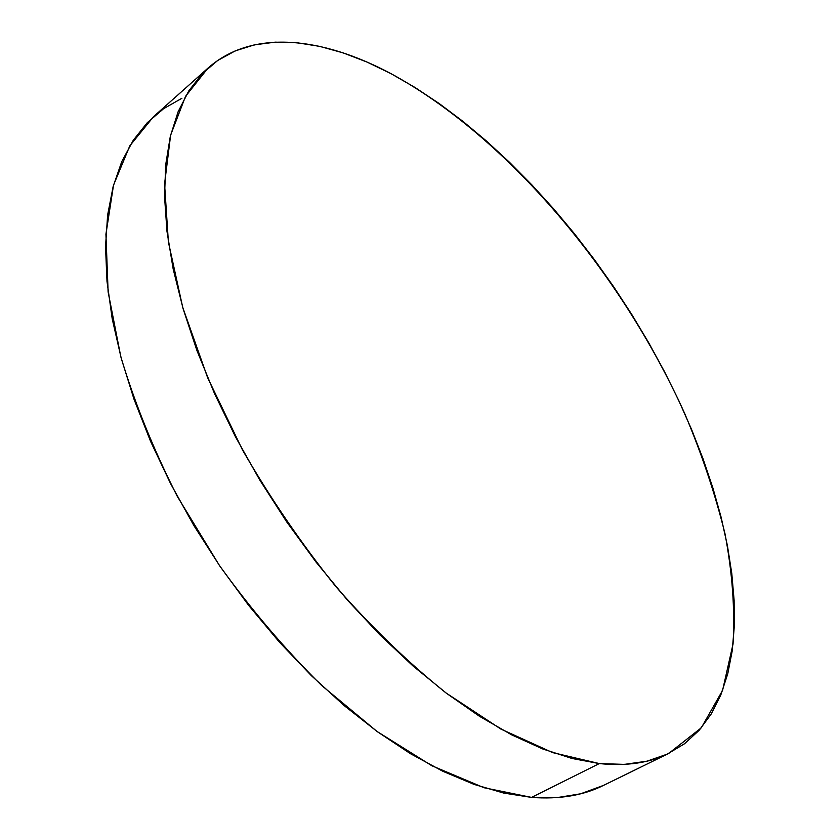 <?xml version="1.0" encoding="UTF-8"?>
<svg xmlns="http://www.w3.org/2000/svg" width="840" height="840" viewBox="0 0 840 840"><rect width="100%" height="100%" fill="white"/><g stroke="black" fill="none" stroke-linecap="round" stroke-linejoin="round"><path stroke-width="1.26" d="M207.785 68.292L153.521 116.676L129.833 145.792L113.526 185.126L105.924 234.203L108.118 291.953L120.782 356.612C134.421 402.413 153.258 449.012 177.314 496.409L219.334 565.341C251.076 609.473 285.169 649.509 321.625 685.461L377.013 731.451L431.886 765.765L484.008 787.731L531.552 797.401L599.319 763.571L552.583 752.587L500.882 729.068L446.009 692.948C408.513 662.886 371.837 627.501 335.979 586.782C301.381 543.669 270.228 498.057 242.498 449.946L207.638 377.695L182.721 307.367L168.378 241.972L164.566 183.95L170.636 135.061L185.546 96.317L207.963 68.135C252.504 28.78 322.119 36.971 391.041 73.678C508.211 137.56 621.296 272.906 684.779 413.711C701.873 454.178 715.281 494.214 725.004 533.831C732.375 572.786 735.053 609.504 733.047 643.986L722.578 690.407L701.327 727.797L668.798 753.375C649.614 762.941 626.451 766.332 599.319 763.571L531.552 797.401C559.303 799.46 583.223 795.49 603.309 785.495L668.724 753.417M599.319 763.571L624.372 764.389L646.989 761.177L667.054 754.215L684.474 743.788L699.237 730.212L711.333 713.822L720.815 694.932L727.745 673.859L732.207 650.905L734.297 626.346L734.118 600.453L731.787 573.478L727.409 545.643L721.098 517.167L712.971 488.229L703.133 459.029L691.677 429.723L678.731 400.47L664.367 371.417L648.679 342.699L631.775 314.465L613.725 286.829L594.625 259.928L574.571 233.888L553.634 208.845L531.909 184.936L509.513 162.309L486.518 141.099L463.05 121.464L439.226 103.572L415.181 87.581L391.041 73.678L366.975 62.045L343.161 52.889L319.778 46.379L297.056 42.745L275.226 42.157L254.52 44.814L235.232 50.883L217.644 60.532L202.052 73.857L188.759 90.951L178.08 111.836L170.299 136.469L165.701 164.745L164.535 196.476L166.982 231.357L173.177 269.031L183.194 309.015L197.012 350.742L214.526 393.603L235.515 436.894L259.697 479.892L286.692 521.871L316.05 562.097L347.256 599.918L379.764 634.715L413.018 665.973L446.46 693.284L479.546 716.331L511.791 734.916L542.745 748.965L572.029 758.478L599.319 763.571M181.881 98.291L163.632 108.665L147.326 122.64L133.266 140.28L121.769 161.606L113.138 186.543L107.636 214.988L105.525 246.708L107.005 281.431L112.203 318.759L121.223 358.229L134.032 399.294L150.559 441.326L170.604 483.661L193.893 525.599L220.07 566.423L248.692 605.441L279.29 642.023L311.304 675.581L344.211 705.631L377.454 731.766L410.498 753.711L442.848 771.278L474.065 784.392L503.738 793.065L531.552 797.401L557.246 797.58L580.608 793.811L603.393 785.452"/></g></svg>
